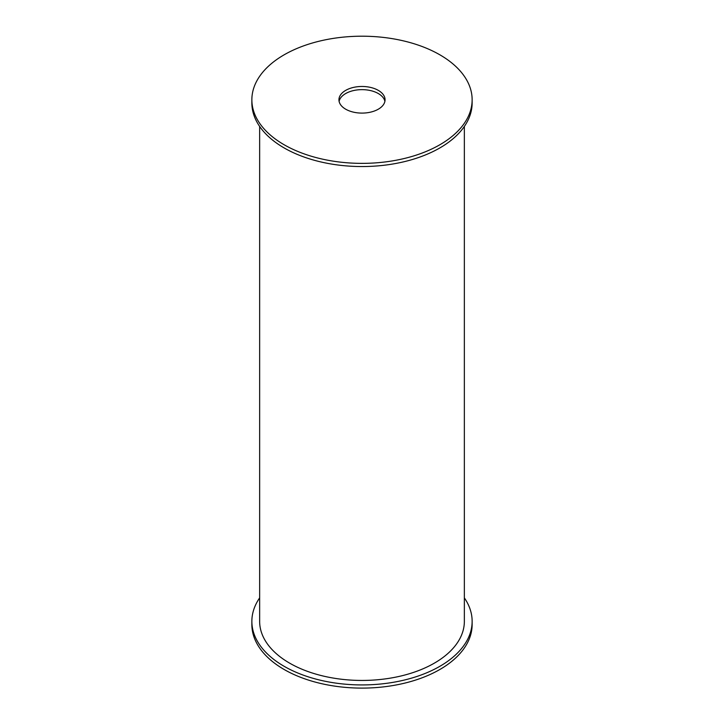 <?xml version="1.0" encoding="UTF-8"?>
<svg xmlns="http://www.w3.org/2000/svg" width="724" height="724" viewBox="0 0 724 724"><rect width="100%" height="100%" fill="white"/><g stroke="black" fill="none" stroke-linecap="round" stroke-linejoin="round"><path stroke-width="1.09" d="M464.356 597.879A110.139 63.585 180 0 1 472.139 621.346A110.139 63.585 180 0 1 404.146 680.089A110.139 63.585 180 0 1 284.125 666.306A110.139 63.585 180 0 1 251.862 621.346A110.139 63.585 180 0 1 259.644 597.879M472.139 621.346L472.139 624.522A110.139 63.585 180 0 1 404.146 683.266A110.139 63.585 180 0 1 284.125 669.483A110.139 63.585 180 0 1 251.862 624.522L251.862 621.346M345.692 109.197A23.059 13.313 180 0 1 338.941 99.785A23.059 13.313 180 0 1 362 86.473A23.059 13.313 180 0 1 385.059 99.785A23.059 13.313 180 0 1 370.824 112.084A23.059 13.313 180 0 1 345.692 109.197M384.897 101.369A23.059 13.313 0 0 0 362 89.64A23.059 13.313 0 0 0 339.103 101.369M284.125 144.746A110.139 63.585 180 0 1 251.862 99.785A110.139 63.585 180 0 1 362 36.2A110.139 63.585 180 0 1 472.139 99.785A110.139 63.585 180 0 1 404.146 158.529A110.139 63.585 180 0 1 284.125 144.746M472.139 99.785L472.139 102.962A110.139 63.585 180 0 1 404.146 161.705A110.139 63.585 180 0 1 284.125 147.922A110.139 63.585 180 0 1 251.862 102.962L251.862 99.785M464.356 126.428L464.356 621.346A102.355 59.096 180 0 1 401.168 675.944A102.355 59.096 180 0 1 289.618 663.139A102.355 59.096 180 0 1 259.644 621.346L259.644 126.428"/></g></svg>

